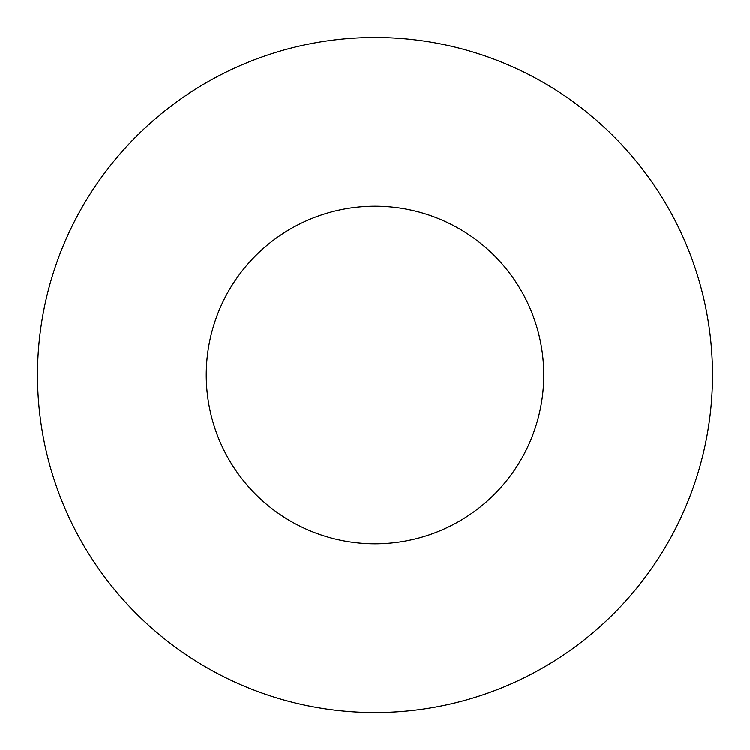 <?xml version="1.0" encoding="UTF-8"?>
<svg xmlns="http://www.w3.org/2000/svg" width="750" height="750" viewBox="0 0 750 750"><rect width="100%" height="100%" fill="white"/><g stroke="black" fill="none" stroke-linecap="round" stroke-linejoin="round"><path stroke-width="1.12" d="M543.75 375A168.75 168.75 0 0 0 375 206.25A168.75 168.75 0 0 0 206.25 375A168.75 168.75 0 0 0 375 543.75A168.75 168.75 0 0 0 543.75 375M712.5 375A337.5 337.5 0 0 0 375 37.5A337.5 337.5 0 0 0 37.5 375A337.5 337.5 0 0 0 375 712.5A337.5 337.5 0 0 0 712.5 375"/></g></svg>
